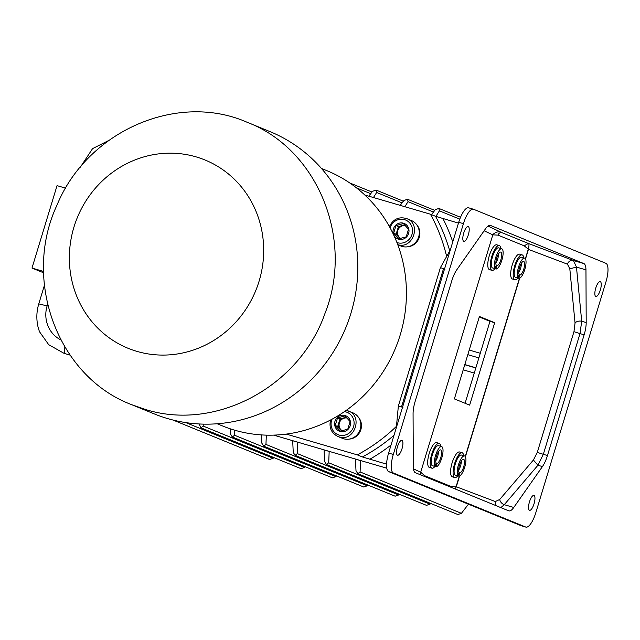 <?xml version="1.0" encoding="UTF-8"?>
<svg xmlns="http://www.w3.org/2000/svg" width="640" height="640" viewBox="0 0 640 640"><rect width="100%" height="100%" fill="white"/><g stroke="black" fill="none" stroke-linecap="round" stroke-linejoin="round"><path stroke-width="0.96" d="M108.68 140.512L92.576 148.624L80.336 167.184M44.4 285.368L38.776 303.888C36.52 311.424 36.248 319.016 37.968 326.68L39.392 331.576L48.704 344.688L64.32 353.496M64.232 346.008L64.304 353.424L70.064 355.104M516.104 277.432L518.824 278.344A10.512 3.336 106.3 0 0 524.928 269.016A10.512 3.336 106.3 0 0 524.632 258.136A10.512 3.336 106.3 0 0 518.816 266.216A10.512 3.336 106.3 0 0 518.112 277.888L519.136 274.504A7.064 2.24 -73.7 0 1 519.856 266.576A7.064 2.24 -73.7 0 1 523.664 261.448A7.064 2.24 -73.7 0 1 523.896 268.656A7.064 2.24 -73.7 0 1 519.832 275.04L519.056 274.784M518.752 272.416A7.064 2.24 106.3 0 0 521.472 263.128M518.824 278.344L519.832 275.04M518.112 277.888L515.296 277.272A10.512 3.336 106.3 0 1 515.48 265.896A10.512 3.336 106.3 0 1 521.496 257.224L524.632 258.136M523.784 257.888A12.928 4.104 106.3 0 0 522.296 254.952A12.928 4.104 106.3 0 0 522.168 254.904A12.928 4.104 106.3 0 0 514.608 266.16A12.928 4.104 106.3 0 0 514.912 279.72A12.928 4.104 106.3 0 0 517.904 278.056M519.792 254.216A12.928 4.104 106.3 0 0 519.664 254.168A12.928 4.104 106.3 0 0 512.096 265.424A12.928 4.104 106.3 0 0 512.4 278.984L514.912 279.72M493.2 268.08L495.92 268.992A10.512 3.336 106.3 0 0 502.024 259.664A10.512 3.336 106.3 0 0 501.728 248.784A10.512 3.336 106.3 0 0 495.912 256.864A10.512 3.336 106.3 0 0 495.208 268.536L496.232 265.152A7.064 2.24 -73.7 0 1 496.952 257.224A7.064 2.24 -73.7 0 1 500.76 252.096A7.064 2.24 -73.7 0 1 500.984 259.304A7.064 2.24 -73.7 0 1 496.928 265.688L496.152 265.432M495.848 263.064A7.064 2.24 106.3 0 0 498.568 253.776M495.92 268.992L496.928 265.688M495.208 268.536L492.392 267.92A10.512 3.336 106.3 0 1 492.576 256.544A10.512 3.336 106.3 0 1 498.592 247.872L501.728 248.784M500.88 248.536A12.928 4.104 106.3 0 0 499.392 245.6A12.928 4.104 106.3 0 0 499.264 245.552A12.928 4.104 106.3 0 0 491.696 256.808A12.928 4.104 106.3 0 0 492.008 270.368A12.928 4.104 106.3 0 0 495 268.704M496.888 244.864A12.928 4.104 106.3 0 0 496.76 244.816A12.928 4.104 106.3 0 0 489.192 256.072A12.928 4.104 106.3 0 0 489.496 269.632L492.008 270.368M456 475.248L458.728 476.16A10.512 3.336 106.3 0 0 464.824 466.832A10.512 3.336 106.3 0 0 464.528 455.952A10.512 3.336 106.3 0 0 458.712 464.024A10.512 3.336 106.3 0 0 458.008 475.704L459.04 472.32A7.064 2.24 -73.7 0 1 459.752 464.384A7.064 2.24 -73.7 0 1 463.56 459.264A7.064 2.24 -73.7 0 1 463.792 466.472A7.064 2.24 -73.7 0 1 459.728 472.856L458.952 472.592M458.656 470.232A7.064 2.24 106.3 0 0 461.368 460.936M458.728 476.16L459.728 472.856M458.008 475.704L455.2 475.08A10.512 3.336 106.3 0 1 455.384 463.712A10.512 3.336 106.3 0 1 461.392 455.032L464.528 455.952M463.688 455.704A12.928 4.104 106.3 0 0 462.2 452.76A12.928 4.104 106.3 0 0 462.072 452.72A12.928 4.104 106.3 0 0 454.504 463.976A12.928 4.104 106.3 0 0 454.816 477.536A12.928 4.104 106.3 0 0 457.8 475.864M459.688 452.032A12.928 4.104 106.3 0 0 459.56 451.984A12.928 4.104 106.3 0 0 451.992 463.24A12.928 4.104 106.3 0 0 452.304 476.8L454.816 477.536M433.096 465.896L435.824 466.808A10.512 3.336 106.3 0 0 441.92 457.48A10.512 3.336 106.3 0 0 441.624 446.6A10.512 3.336 106.3 0 0 435.808 454.672A10.512 3.336 106.3 0 0 435.104 466.352L436.136 462.968A7.064 2.24 -73.7 0 1 436.848 455.032A7.064 2.24 -73.7 0 1 440.656 449.912A7.064 2.24 -73.7 0 1 440.888 457.12A7.064 2.24 -73.7 0 1 436.824 463.504L436.048 463.24M435.744 460.88A7.064 2.24 106.3 0 0 438.464 451.592M435.824 466.808L436.824 463.504M435.104 466.352L432.296 465.728A10.512 3.336 106.3 0 1 432.48 454.36A10.512 3.336 106.3 0 1 438.488 445.68L441.624 446.6M440.784 446.352A12.928 4.104 106.3 0 0 439.296 443.408A12.928 4.104 106.3 0 0 439.168 443.368A12.928 4.104 106.3 0 0 431.6 454.624A12.928 4.104 106.3 0 0 431.912 468.184A12.928 4.104 106.3 0 0 434.896 466.512M436.784 442.68A12.928 4.104 106.3 0 0 436.656 442.632A12.928 4.104 106.3 0 0 429.088 453.888A12.928 4.104 106.3 0 0 429.4 467.448L431.912 468.184M424.72 476.536L424.856 475.792L420.688 472.232L492.808 234.856L497.984 235.12A3.448 3.264 112.2 0 1 502.12 232.744C499.296 231.128 496.272 231.656 493.04 234.328M528.552 248.832L528.432 249.4L528.552 248.832C529.168 245.088 529.096 243.296 528.336 243.448L524.2 245.824L528.288 249.144L525.376 258.744M525.52 259L528.432 249.4L567.448 264.168L569.816 268.832L575.048 322.984A5.168 3.208 174.5 0 1 581.696 321.232L586.192 322.544L585.96 269.856L576.464 267.08L581.696 321.232L580.008 333.6L584.136 334.808L547.464 455.528A17.24 5.472 -73.7 0 1 542.432 466.576L537.936 465.256L504.272 504.688L500.84 507.616M586.192 322.544A17.24 5.472 -73.7 0 1 584.136 334.808M547.464 455.528L543.328 454.312L537.936 465.256L533.408 460.024L499.744 499.456A5.168 3.44 -139.5 0 0 504.272 504.688L513.768 507.464L542.432 466.576M513.768 507.464A17.24 5.472 -73.7 0 1 508.872 510.88A17.24 5.472 -73.7 0 1 508.704 510.824L415.44 472.744A17.24 5.472 -73.7 0 1 413.304 466.448L413.072 413.76A17.24 5.472 -73.7 0 1 415.12 401.496L451.8 280.776A17.24 5.472 -73.7 0 1 456.832 269.728L485.496 228.84A17.24 5.472 -73.7 0 1 490.392 225.416A17.24 5.472 -73.7 0 1 490.56 225.48L490.216 225.376M529.592 501.488A7.76 2.464 -73.7 0 1 529.192 502.856M529.456 501.92A7.76 2.464 -73.7 0 1 533.928 495.416A7.76 2.464 -73.7 0 1 534.112 503.552A7.76 2.464 -73.7 0 1 529.568 510.304A7.76 2.464 -73.7 0 1 529.456 501.92M595.888 287.672A7.76 2.464 -73.7 0 1 595.488 289.04M595.752 288.112A7.76 2.464 -73.7 0 1 600.224 281.6A7.76 2.464 -73.7 0 1 600.408 289.736A7.76 2.464 -73.7 0 1 595.864 296.488A7.76 2.464 -73.7 0 1 595.752 288.112M397.568 446.424A7.76 2.464 -73.7 0 1 397.168 447.792M397.432 446.864A7.76 2.464 -73.7 0 1 401.896 440.352A7.76 2.464 -73.7 0 1 402.08 448.488A7.76 2.464 -73.7 0 1 397.544 455.248A7.76 2.464 -73.7 0 1 397.432 446.864M463.864 232.616A7.76 2.464 -73.7 0 1 463.464 233.984M463.728 233.048A7.76 2.464 -73.7 0 1 468.192 226.544A7.76 2.464 -73.7 0 1 468.376 234.68A7.76 2.464 -73.7 0 1 463.84 241.432A7.76 2.464 -73.7 0 1 463.728 233.048M450.36 249.816L440.416 267.608L398.352 406.08L396.344 427.6M444.952 269.232L440.416 267.608M458.472 223.112L435.52 216.28L430.424 214.2L364.816 195.008M286.288 434.104L357.304 454.872L362.392 456.952L386.576 464.144M502.12 517.944L521.024 525.664L525.736 527.04L393.392 473.008L388.688 471.632L502.12 517.944M403.056 407.136L398.352 406.08M388.688 471.632A17.24 5.472 -73.7 0 1 388.608 453.072L458.72 222.288A17.24 5.472 -73.7 0 1 468.656 207.824A17.24 5.472 -73.7 0 1 468.824 207.88M525.736 527.04A17.24 5.472 106.3 0 0 525.904 527.104A17.24 5.472 106.3 0 0 535.832 512.64L605.952 281.856A17.24 5.472 106.3 0 0 605.864 263.288L473.528 209.256A17.24 5.472 106.3 0 0 473.36 209.2A17.24 5.472 106.3 0 0 463.432 223.664L393.312 454.448A17.24 5.472 106.3 0 0 393.392 473.008M585.96 269.856A17.24 5.472 -73.7 0 0 583.824 263.56L490.56 225.48M583.824 263.56L573.456 260.528L576.464 267.08L569.816 268.832M455.352 489.04L459.328 476.12M420.584 472.808L420.952 475M456.096 487.312L456.056 486.888L451.08 486.496L424.856 475.792M454.376 398.904L479.416 316.48L494.688 322.712L469.648 405.136L454.376 398.904M494.688 322.712L489.976 321.336L465.088 403.28M479.272 316.968L489.976 321.336M460.528 217.28L438.88 208.432L439.408 210.84L435.888 216.4M438.88 208.432L435.328 209.648L431.488 214.632M439.408 210.84L459.784 219.152M433.48 212.048L408.032 201.664L407.496 199.256L403.952 200.472L400.184 205.352M408.032 201.664L404.832 206.712M402.104 202.872L376.656 192.488L376.12 190.08L372.576 191.288L368.808 196.176M376.656 192.488L373.456 197.536M356.512 187.896L370.728 193.696M200.968 427.816L203.2 426.072L304.536 467.448L300.992 468.656L200.968 427.816L199.072 423.96M203.2 426.072L203.272 424.128M304.536 467.448L305.112 466.704M232.344 436.992L234.576 435.248L335.912 476.624L332.368 477.832L232.344 436.992L230.496 434.056L230.24 428.8M234.576 435.248L234.776 430.216M335.912 476.624L336.488 475.88M263.72 446.168L265.952 444.424L367.288 485.8L363.744 487.008L263.72 446.168L261.872 443.232L261.472 434.912M265.952 444.424L266.328 435.136M367.288 485.8L367.864 485.056M297.784 442.24L292.688 440.744L293.248 452.408L295.096 455.344L297.328 453.6L297.8 442.184M297.328 453.6L398.664 494.976L399.24 494.232M295.096 455.344L395.12 496.184L398.664 494.976M329.16 451.416L324.064 449.928L324.624 461.584L326.472 464.52L328.704 462.776L329.176 451.36M328.704 462.776L430.04 504.152L430.616 503.408M326.472 464.52L426.496 505.36L430.04 504.152M360.536 460.592L355.44 459.104L356 470.76L357.848 473.696L360.08 471.952L360.552 460.536M360.08 471.952L461.416 513.328L468.456 504.2M357.848 473.696L457.872 514.536L461.416 513.328M185.816 422.608L273.16 458.264L273.736 457.528M173.072 420.064L269.616 459.48L273.16 458.264M386.784 468.208L273.648 435.12M404.68 224.92L402.16 225.592A6.896 6.536 112.2 0 1 405.272 225.552M402.16 225.592L398.448 226.576L397.288 230.384A6.896 6.536 112.2 0 1 402.16 225.592M393.656 233.184L398.776 238.824L406.208 236.848L408.52 229.24L403.4 223.592L395.968 225.568L393.656 233.184L396.128 234.192L397.288 230.384A6.896 6.536 112.2 0 0 398.688 237.016L400.08 238.544M396.128 234.192L398.688 237.016A6.896 6.536 112.2 0 0 400.568 238.432M400.656 238.408A6.896 6.536 112.2 0 1 405.392 225.672M395.968 225.568L398.448 226.576M403.448 223.184A8.36 7.92 112.2 0 1 406.392 237.104A8.36 7.92 112.2 0 1 393.216 233.248A8.36 7.92 112.2 0 1 403.448 223.184M396.936 242.536A12.064 11.432 -67.8 0 0 397.512 242.72A12.064 11.432 -67.8 0 0 411.984 234.448A12.064 11.432 -67.8 0 0 404.632 219.672A12.064 11.432 -67.8 0 0 390.088 227.808M389.392 226.536C393.256 219.016 399.04 216.376 406.736 218.624L411.32 220.496A13.792 13.072 112.2 0 1 418.448 237.568A13.792 13.072 112.2 0 1 402.104 246.448A13.792 13.072 112.2 0 1 400.896 246.024L397.784 244.752M406.736 218.624C421.8 223.824 412.856 249.672 397.744 244.64M407.888 246.744A13.104 12.416 -67.8 0 0 418.872 238.472A13.104 12.416 -67.8 0 0 416.816 224.872M346.248 417.256L343.728 417.92A6.896 6.536 112.2 0 1 346.84 417.88M343.728 417.92L340.008 418.904L338.856 422.712A6.896 6.536 112.2 0 1 343.728 417.92M335.224 425.512L340.336 431.152L347.768 429.184L350.088 421.568L344.968 415.928L337.536 417.896L335.224 425.512L337.696 426.52L338.856 422.712A6.896 6.536 112.2 0 0 340.256 429.344L341.64 430.872M337.696 426.52L340.256 429.344A6.896 6.536 112.2 0 0 342.136 430.76M342.224 430.736A6.896 6.536 112.2 0 1 346.96 418.008M337.536 417.896L340.008 418.904M345.016 415.512A8.36 7.92 112.2 0 1 347.96 429.432A8.36 7.92 112.2 0 1 334.784 425.584A8.36 7.92 112.2 0 1 345.016 415.512M331.976 419.24A12.064 11.432 -67.8 0 0 339.08 435.048A12.064 11.432 -67.8 0 0 353.792 425.856A12.064 11.432 -67.8 0 0 344.432 411.624M346.288 410.32L352.888 412.824A13.792 13.072 112.2 0 1 360.016 429.896A13.792 13.072 112.2 0 1 343.664 438.776A13.792 13.072 112.2 0 1 342.464 438.352L337.88 436.488C331.296 433.096 328.856 427.6 330.56 419.992M348.304 410.952C363.496 416.208 354.248 442.256 339.088 436.904L337.88 436.488M349.456 439.072A13.104 12.416 -67.8 0 0 360.44 430.8A13.104 12.416 -67.8 0 0 358.384 417.2M136.976 351.392A101.696 96.384 -67.8 0 0 261.456 228.944A101.696 96.384 -67.8 0 0 101.136 182.056A101.696 96.384 -67.8 0 0 136.976 351.392M144.976 409.32C215.472 431.84 299.648 386.872 325.096 313.088C354.424 239.104 317.504 148.904 246.96 122.2C177.536 91.72 87.544 130.92 57.096 204.896C21.76 280.088 57.912 376.968 131.64 404.664L144.976 409.32M246.96 122.2L269.736 131.504A152.544 144.576 112.2 0 1 348.584 320.416A152.544 144.576 112.2 0 1 167.752 418.616A152.544 144.576 112.2 0 1 154.416 413.96L131.64 404.664M321.44 168.44L326.808 170.632A137.896 130.696 112.2 0 1 398.08 341.4A137.896 130.696 112.2 0 1 234.616 430.168A137.896 130.696 112.2 0 1 222.56 425.96L217.192 423.768M43.576 271.448L32 268.064L43.6 272.8M32 268.064L57.04 185.64L65.648 188.16M357.304 454.872A172.368 163.368 -67.8 0 0 396.464 426.312M446.648 256.464A172.368 163.368 -67.8 0 0 430.424 214.2M435.52 216.28A172.368 163.368 112.2 0 1 449.744 250.912M394.008 435.28A172.368 163.368 112.2 0 1 362.392 456.952M38.776 303.888L47.04 305.888L47.56 304.184M60.824 339.896A29.216 27.688 112.2 0 1 47.128 305.912M487.992 226.104L502.12 232.744L528.336 243.448L573.456 260.528A5.168 4.688 110.7 0 0 567.448 264.168M497.984 235.12L524.2 245.824M575.048 322.984L573.968 331.68L580.008 333.6L543.328 454.312L537.296 452.392L533.408 460.024M452.768 241.888A177.248 167.984 -67.8 0 0 442.928 218.56M369.808 459.24A177.248 167.984 -67.8 0 0 391.056 445M443.56 268.528L401.488 406.992M393.312 454.448L388.608 453.072M458.72 222.288L463.432 223.664M573.968 331.68L537.296 452.392M499.744 499.456L495.328 501.552L495.616 505.48M495.328 501.552L456.312 486.784L459.584 476.024M484.128 230.784L492.808 234.856L420.688 472.232L413.456 468.84M465.416 456.816L519.68 278.208M465.272 456.56L519.432 278.304M450.936 487.24A3.448 3.264 112.2 0 1 451.08 486.496M480.272 353.28L469.216 350.048M478.872 357.904L467.816 354.672L478.872 357.904M464.808 364.56L475.864 367.792M464.76 364.72L475.816 367.96M463.208 369.832L474.264 373.064M519.664 254.168L522.168 254.904M496.76 244.816L499.264 245.552M459.56 451.984L462.072 452.72M436.656 442.632L439.168 443.368M468.656 207.824L473.36 209.2M521.2 525.728L525.904 527.104M434.76 210.392L407.496 199.256M403.384 201.208L376.12 190.08M372.008 192.032L349.744 182.944"/></g></svg>
